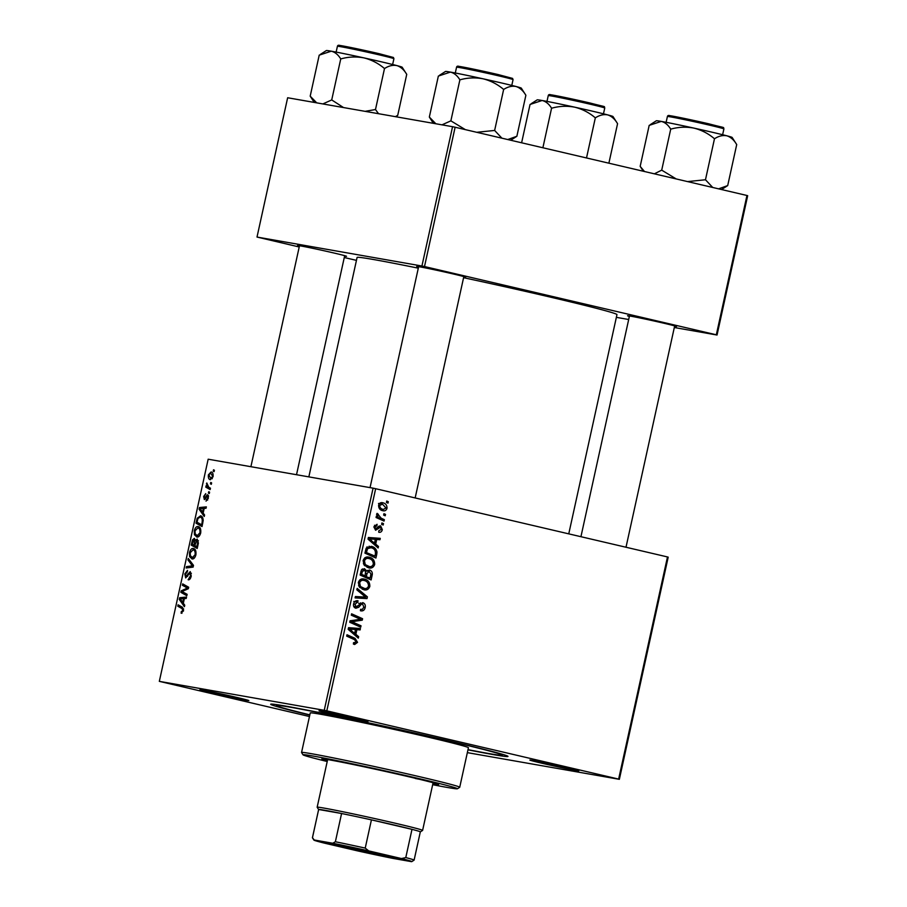 <?xml version="1.0" encoding="UTF-8"?>
<svg xmlns="http://www.w3.org/2000/svg" width="907" height="907" viewBox="0 0 907 907"><rect width="100%" height="100%" fill="white"/><g stroke="black" fill="none" stroke-linecap="round" stroke-linejoin="round"><path stroke-width="1.36" d="M212.306 693.107A25.067 0.601 12.4 0 1 199.88 689.83A25.067 0.601 12.4 0 1 236.398 697.336A25.067 0.601 12.4 0 1 248.824 700.589A25.067 0.601 12.4 0 1 236.886 698.503A25.067 0.601 12.4 0 1 212.306 693.107M331.452 714.024A25.067 0.601 12.4 0 1 319.026 710.748A25.067 0.601 12.4 0 1 355.544 718.253A25.067 0.601 12.4 0 1 367.97 721.507A25.067 0.601 12.4 0 1 356.032 719.421A25.067 0.601 12.4 0 1 331.452 714.024M542.295 763.331A25.067 0.601 12.4 0 1 529.869 760.055A25.067 0.601 12.4 0 1 566.376 767.56A25.067 0.601 12.4 0 1 578.813 770.814A25.067 0.601 12.4 0 1 566.875 768.728A25.067 0.601 12.4 0 1 542.295 763.331M629.379 316.407A25.067 0.601 12.4 0 1 627.553 315.749A25.067 0.601 12.4 0 1 664.06 323.266A25.067 0.601 12.4 0 1 676.497 326.52A25.067 0.601 12.4 0 1 674.57 326.339M418.535 267.1A25.067 0.601 12.4 0 1 416.71 266.443A25.067 0.601 12.4 0 1 453.228 273.959A25.067 0.601 12.4 0 1 465.654 277.213A25.067 0.601 12.4 0 1 463.726 277.032M299.389 246.182A25.067 0.601 12.4 0 1 297.564 245.536A25.067 0.601 12.4 0 1 334.082 253.042A25.067 0.601 12.4 0 1 346.508 256.296A25.067 0.601 12.4 0 1 344.581 256.125M309.786 715.056A121.47 2.891 12.4 0 1 270.751 704.195A121.47 2.891 12.4 0 1 447.707 740.577A121.47 2.891 12.4 0 1 507.965 756.347A121.47 2.891 12.4 0 1 467.967 749.828M568.757 533.86L616.964 314.604A133.046 3.175 -167.6 0 0 550.957 297.258A133.046 3.175 -167.6 0 0 463.579 277.689M209.585 492.161L209.29 493.533L208.417 493.079L208.735 491.685L209.585 492.161M211.614 482.921L211.32 484.293L210.458 483.839L210.764 482.445L211.614 482.921M196.898 537.035L194.427 534.733L194.302 530.64C195.277 527.568 196.57 526.219 198.191 526.604C200.254 526.933 201.093 529.076 200.696 533.01C199.755 535.992 198.486 537.341 196.898 537.035L196.717 537.001M204.574 514.995L204.245 516.468L199.098 509.212L199.472 507.535L206.354 506.877L206.048 508.249L204.188 508.385L203.157 513.056L204.574 514.995M198.372 543.191L197.204 548.474L191.207 545.107L192.465 539.926L194.336 538.361L195.515 540.459L197.182 539.041L198.372 543.191M193.497 565.356L193.112 567.102L186.184 567.986L186.491 566.603L192.42 565.855L187.953 559.936L188.271 558.463L193.497 565.356M181.559 613.268L181.219 611.658L182.851 610.604L182.024 608.586L177.783 606.205L178.078 604.81L182.477 607.282L183.588 610.819L181.003 613.041L181.967 613.268M187.125 594.323L186.819 595.706L180.833 592.316L181.151 590.876L187.477 588.065L182.386 585.264L182.692 583.881L188.679 587.248L188.361 588.688L182.035 591.523L187.125 594.323M667.484 556.943L668.198 557.17L619.356 779.317L618.642 779.09L667.484 556.943L375.657 488.703L326.815 710.85L324.241 710.306L373.083 488.159L208.168 459.203L159.326 681.361L309.468 716.519M324.241 710.306L159.326 681.361M184.733 605.184L184.416 606.67L179.269 599.402L179.643 597.736L186.525 597.067L186.218 598.45L184.359 598.575L183.327 603.257L184.733 605.184M185.697 577.906L184.79 573.927L187.511 570.401L187.42 571.818L185.538 574.097L185.958 576.535L190.232 571.591L191.23 576.07C190.549 578.813 189.518 580.049 188.134 579.766L190.493 575.843L189.994 572.975L185.663 577.906M192.08 558.95L189.608 556.637L189.484 552.556C190.459 549.472 191.751 548.123 193.372 548.508C195.436 548.848 196.275 550.98 195.878 554.914C194.937 557.896 193.667 559.245 192.08 558.95L191.899 558.905M206.036 501.14L207.782 497.977L207.454 496.05L204.358 499.598L203.644 496.492L205.764 493.623L204.222 496.662L204.563 498.215L207.703 494.678L208.361 498.147L206.036 501.14M200.742 515.868L200.413 515.788C202.091 516.004 203.009 517.58 203.191 520.516L202.023 526.559L196.025 523.192L197.204 518.248L200.606 515.834M210.469 479.701C208.791 479.531 208.111 477.921 208.406 474.837L211.082 471.98C212.68 472.173 213.338 473.771 213.054 476.765L210.299 479.656M210.458 488.204L210.152 489.587L205.787 487.138L206.093 485.755L207 486.277L206.796 482.966L208.723 487.172L210.458 488.204M214.403 470.257L214.097 471.629L213.236 471.175L213.542 469.769L214.403 470.257M619.356 779.317L467.354 752.64M383.491 523.645L383.185 525.006L381.609 524.337L381.915 522.942L383.491 523.645L381.824 523.35M385.52 514.405L385.214 515.766L383.638 515.097L383.944 513.702L385.52 514.405L383.854 514.11M374.659 564.505C373.514 567.431 371.519 568.553 368.695 567.873L364.013 564.88L363.14 560.56C364.331 557.556 366.371 556.433 369.251 557.204C372.902 558.032 374.704 560.469 374.659 564.505L373.299 564.267M378.468 546.467L378.14 547.953L368.015 539.143L368.378 537.477L380.248 538.35L379.954 539.733L376.722 539.438L375.691 544.121L378.468 546.467L375.917 546.025M372.267 574.675L371.11 579.947L360.124 575.038L361.451 569.879L364.455 568.678L366.847 571.149L369.534 570.038C371.609 570.696 372.528 572.238 372.267 574.675L370.884 574.426M367.392 596.84L367.006 598.586L355.091 597.917L355.397 596.534L365.612 597.112L356.859 589.867L357.177 588.394L367.392 596.84L364.648 596.352M354.422 644.423L353.401 644.061L353.56 642.655L354.66 643.04L353.537 642.836L356.224 641.918L354.467 639.616L346.689 636.136L346.996 634.753L355.045 638.347L357.551 642.326L354.682 644.48M361.02 625.796L360.725 627.191L349.739 622.247L350.057 620.807L360.623 619.311L351.292 615.195L351.599 613.812L362.585 618.721L362.267 620.173L351.701 621.692L361.02 625.796L357.222 625.615M618.642 779.09L326.815 710.85M358.639 636.657L358.31 638.143L348.175 629.345L348.549 627.667L360.419 628.551L360.113 629.923L356.893 629.628L355.861 634.31L358.639 636.657L356.088 636.215M357.607 602.157L354.966 604.198L356.1 606.851L362.732 602.645C364.818 603.393 365.646 605.037 365.192 607.565C364.455 610.298 362.857 611.352 360.408 610.74L360.567 609.334L362.335 609.379L363.866 607.157L362.539 604.039L361.451 604.153L358.719 607.271L355.861 608.234C353.934 607.599 353.197 606.137 353.628 603.835C354.286 601.477 355.669 600.457 357.8 600.763L357.868 602.225L353.775 601.477M362.539 604.039L359.489 603.813M356.202 606.874L353.741 606.443L357.233 606.579M369.841 586.41C368.695 589.335 366.711 590.457 363.888 589.777L359.206 586.784L358.333 582.464C359.512 579.46 361.553 578.337 364.444 579.108C368.095 579.936 369.886 582.373 369.841 586.41L368.48 586.171M378.775 532.262L378.775 530.822L381.291 529.337L380.407 527.239L375.6 530.255L373.854 526.831L377.074 524.303L376.915 525.709L374.886 527.137L375.713 528.838L378.945 526.185L380.611 525.845L382.323 529.643C381.79 531.717 380.611 532.59 378.775 532.262L379.035 532.307M380.407 527.239L378.06 527.08M375.849 528.872L376.416 528.86M376.779 554.143L375.917 558.043L364.931 553.134L366.179 548.202L371.36 546.354C374.308 546.966 376.178 548.826 376.972 551.966L376.779 554.143L375.419 553.905M387.028 508.26C386.291 510.38 384.942 511.197 382.981 510.743C380.044 510.199 378.582 508.339 378.616 505.165C379.398 503.045 380.793 502.251 382.811 502.784C385.622 503.362 387.028 505.188 387.028 508.26L385.963 508.079M384.353 519.677L384.046 521.072L376.065 517.5L376.371 516.106L378.015 516.865L376.632 514.201L377.142 513.339L381.178 518.203L384.353 519.677L380.543 519.496M388.298 501.73L388.003 503.102L386.427 502.433L386.733 501.038L388.298 501.73L386.643 501.446M746.96 195.481L747.674 195.708L717.04 335.023L716.326 334.796L746.96 195.481L455.121 127.241L424.499 266.556L421.925 266.012L452.559 126.697L287.644 97.752L257.01 237.056L299.208 246.976M421.925 266.012L257.01 237.056M356.451 260.366L344.275 257.52M717.04 335.023L674.309 327.518M628.687 319.513L616.363 317.348M716.326 334.796L424.499 266.556M418.297 268.177A133.046 3.175 -167.6 0 0 357.086 257.475L308.845 476.878M452.559 126.697L455.121 127.241M373.083 488.159L375.657 488.703M351.394 614.731L358.877 618.075L362.585 618.721M358.571 619.447L362.267 620.173M358.56 619.515L351.36 620.717L355.068 621.363M351.36 620.717L350.045 620.876M349.932 621.386L351.701 621.692M349.853 621.76L357.324 625.15M356.632 628.268L356.417 629.277L360.113 629.923M356.417 629.277L353.186 628.982L356.893 629.628M353.401 633.88L355.861 634.31M348.311 628.766L354.682 633.245L355.51 629.515L348.333 628.63M352.165 632.803L354.682 633.245M355.51 629.515L349.58 628.993M346.791 635.66L355.045 638.347M351.338 637.7L353.345 639.118M356.179 642.088L357.551 642.326M363.832 607.327L365.192 607.565M359.728 603.54L362.347 604.005M356.53 606.885L358.719 607.271M354.977 606.658L354.218 607.259M357.188 600.683L358.05 600.831M354.716 601.647L357.381 602.112M353.605 603.96L354.966 604.198M360.567 602.849L361.235 603.813M363.526 596.908L363.299 597.94L367.006 598.586M363.299 597.94L355.181 597.475M364.399 588.45L362.267 589.255M362.176 578.938L364.535 580.593M359.841 587.577L361.099 587.872M358.571 585.605L364.557 588.484L360.85 587.838M360.533 587.77L364.24 588.416C366.258 588.904 367.686 588.099 368.525 586.001C368.401 582.884 366.893 581.036 364.013 580.446L359.943 579.732M358.31 582.589L359.66 582.827L360.317 585.911M364.013 580.446C361.972 579.913 360.521 580.707 359.66 582.827M367.777 577.578L367.596 578.383M362.381 568.916L362.959 569.834M365.476 570.9L366.847 571.149M367.55 570.39L368.185 571.229M362.789 575.344L366.417 577.34L370.124 577.986L370.929 574.052L369.194 571.41L366.95 571.002L368.9 571.353M360.226 574.562L365.136 575.752L365.634 571.183L361.632 569.607L364.002 570.027M360.351 573.984L365.136 575.752M360.861 571.637L362.222 571.875L361.712 574.222M364.195 570.061L362.222 571.875M362.709 575.684L370.124 577.986M365.691 573.19L367.052 573.428L366.417 576.33M369.194 571.41L367.052 573.428M378.253 526.865L380.384 527.239L378.253 526.865M374.5 525.278L376.915 525.709M373.831 526.956L374.886 527.137M381.269 529.461L382.323 529.643M376.462 538.078L376.246 539.075L379.954 539.733M376.246 539.075L373.015 538.792L376.722 539.438M373.231 543.69L375.691 544.121M368.14 538.577L374.512 543.055L375.339 539.314L368.163 538.429M371.995 542.613L374.512 543.055M375.339 539.314L369.41 538.792M372.596 555.674L372.414 556.479M369.138 546.195L371.564 547.873M375.521 551.705L376.972 551.966M365.033 552.658L371.235 555.435L374.942 556.082L375.328 554.324C375.838 550.617 374.387 548.418 370.986 547.715L366.847 546.978M365.17 552.08L374.942 556.082M366.088 548.395L367.539 548.644L366.53 552.318M370.986 547.715L367.539 548.644M369.217 566.546L367.086 567.34M366.995 557.034L369.353 558.689M364.659 565.673L365.918 565.957M363.378 563.701L369.376 566.58L365.668 565.923M365.351 565.866L369.058 566.512C371.076 567 372.494 566.195 373.333 564.097C373.208 560.98 371.711 559.131 368.832 558.542L364.761 557.816M363.117 560.685L364.478 560.923L365.136 564.007M368.832 558.542C366.791 558.009 365.34 558.803 364.478 560.923M382.505 509.246L381.189 510.085M380.77 502.761L382.448 504.145M378.593 505.29L379.648 505.471C379.852 507.693 381.019 508.986 383.151 509.349L379.976 508.793M379.727 508.759L383.434 509.405L385.985 508.011L382.505 504.156L378.514 503.453M382.505 504.156L379.648 505.471M376.269 516.559L378.015 516.865M376.734 513.906L378.321 514.19M376.598 514.586L377.902 514.813M376.19 516.899L380.657 519.031M185.572 593.427L180.833 592.316M182.817 591.262L181.151 590.876M188.452 588.292L187.477 588.065M188.543 587.895L185.89 587.271M187.148 586.376L182.386 585.264M180.901 599.788L179.269 599.402M183.509 598.643L179.643 597.736M181.207 600.207L182.726 602.373L183.554 598.631L180.119 598.881L181.207 600.207M183.486 602.543L182.726 602.373M184.302 598.813L183.554 598.631M183.599 610.774L182.851 610.604M182.534 607.316L177.783 606.205M190.413 578.439L189.393 578.19M191.241 576.013L190.493 575.843M191.4 573.303L190.039 572.986L191.4 573.303M185.538 574.097L184.79 573.927M187.613 576.353L186.649 576.126M190.209 567.476L186.491 566.603M193.338 566.059L192.42 565.855M189.699 560.345L187.953 559.936M191.173 557L189.608 556.637M195.889 554.857L195.141 554.676C195.356 551.671 194.642 550.061 192.998 549.869L190.232 552.726L189.484 552.556M190.232 552.726L190.345 555.651L192.409 557.578L195.141 554.676M192.239 557.544L194.359 558.043L192.239 557.544M195.969 546.218L191.207 545.107M193.293 540.119L192.465 539.926M196.218 540.629L195.515 540.459M192.216 544.109L194.087 545.164L194.801 540.651L194.053 539.744L192.216 544.109M194.835 545.334L194.087 545.164M195.98 540.935L194.053 539.744M194.79 545.549L196.808 546.694L197.635 542.76L196.864 540.413L194.79 545.549M197.556 546.864L196.808 546.694M198.463 540.787L196.864 540.413M198.418 542.953L197.635 542.76M207.669 500.086L206.172 499.734M208.361 498.113L207.782 497.977M208.553 496.31L207.454 496.05M204.234 496.628L203.644 496.492M205.73 498.487L204.563 498.215M205.81 498.34L204.971 498.147M208.463 495.63L206.694 495.211M200.73 509.598L199.098 509.212M203.338 508.442L199.472 507.535M201.037 510.017L202.567 512.172L203.383 508.442L199.959 508.691L201.037 510.017M203.315 512.353L202.567 512.172M204.132 508.612L203.383 508.442M200.787 524.314L196.025 523.192M197.998 518.43L197.204 518.248M197.034 522.205L201.626 524.779L202.012 523.022C202.646 519.36 202 517.409 200.073 517.16L197.964 518.498L197.034 522.205M202.374 524.96L201.626 524.779M202.76 523.203L202.012 523.022M195.991 535.096L194.427 534.733M200.708 532.953L199.959 532.772C200.164 529.767 199.449 528.157 197.817 527.953L195.05 530.822L194.302 530.64M195.05 530.822L195.152 533.735L197.227 535.674L199.959 532.772M197.057 535.64L199.177 536.128L197.057 535.64M213.054 476.787L210.787 473.352L208.406 474.837M208.984 474.996L210.696 478.318L212.476 476.651M210.583 478.295L212.295 478.692L210.583 478.295M211.365 484.055L210.458 483.839M210.447 488.227L205.787 487.138M207.76 486.447L207 486.277M207.193 484.043L206.422 483.862M209.336 493.295L208.417 493.079M214.154 471.391L213.236 471.175M444.011 739.931L436.981 738.491L444.011 739.931M432.832 783.943A59.771 1.429 -167.6 0 0 438.614 784.589A59.771 1.429 -167.6 0 0 408.955 776.789A59.771 1.429 -167.6 0 0 321.86 758.921A59.771 1.429 -167.6 0 0 327.382 760.758M432.673 784.691A79.056 1.882 -167.6 0 0 457.411 788.773A79.056 1.882 -167.6 0 0 418.218 778.421A79.056 1.882 -167.6 0 0 340.703 761.404A79.056 1.882 -167.6 0 0 303.04 754.828A79.056 1.882 -167.6 0 0 327.212 761.506M419.567 776.698A80.984 1.927 12.4 0 1 459.747 787.265A80.984 1.927 12.4 0 1 459.713 787.299L468.431 747.719A80.984 1.927 -167.6 0 0 428.251 737.164A80.984 1.927 -167.6 0 0 310.251 712.947L301.555 752.481A80.984 1.927 12.4 0 1 419.567 776.698M468.012 749.647A115.688 2.755 -167.6 0 0 502.331 755.18A115.688 2.755 -167.6 0 0 444.929 740.089A115.688 2.755 -167.6 0 0 276.352 705.487A115.688 2.755 -167.6 0 0 309.831 714.863M419.431 779.283A53.989 1.281 12.4 0 1 415.281 778.478M303.04 754.828L301.566 752.527A80.984 1.927 12.4 0 1 301.555 752.481M736.711 144.587L732.13 137.433A38.808 0.93 12.4 0 0 726.892 135.812A38.808 0.93 -167.6 0 0 712.891 132.399A38.808 0.93 -167.6 0 0 693.889 128.102C701.53 130.007 708.39 133.567 714.478 138.76C718.752 136.005 722.879 135.018 726.892 135.812C730.747 137.059 734.024 139.984 736.711 144.587L727.697 185.584L718.582 188.849M712.743 187.488L705.476 179.756L714.478 138.76M705.476 179.756L687.574 181.593M670.715 129.157C678.334 126.991 686.066 126.64 693.889 128.102A38.808 0.93 -167.6 0 0 661.248 121.402C665.001 122.309 668.164 124.894 670.715 129.157L661.713 170.142L654.355 173.827M676.18 178.928L661.713 170.142M644.492 171.525L640.172 166.366L649.185 125.381L661.248 121.402A38.808 0.93 -167.6 0 0 656.351 120.767L650.319 124.622M640.172 166.366L643.29 171.242M721.541 189.54L727.697 185.584M617.565 123.681L612.985 116.515A38.808 0.93 12.4 0 0 607.735 114.906A38.808 0.93 -167.6 0 0 593.745 111.482A38.808 0.93 -167.6 0 0 574.743 107.185C582.385 109.101 589.244 112.649 595.332 117.853C599.606 115.098 603.733 114.112 607.735 114.906C611.601 116.153 614.867 119.078 617.565 123.681L608.88 163.192M586.512 157.965L595.332 117.853M551.569 108.239C559.188 106.074 566.92 105.722 574.743 107.185A38.808 0.93 -167.6 0 0 542.091 100.496C545.855 101.403 549.007 103.976 551.569 108.239L542.885 147.762M521.616 142.784L530.039 104.464L542.091 100.496A38.808 0.93 -167.6 0 0 537.205 99.861L531.173 103.715M501.9 138.181L494.632 130.449L476.731 132.297M435.848 123.76L429.34 117.06L433.342 123.318M429.34 117.06L438.353 76.075L450.405 72.095C454.158 73.002 457.321 75.587 459.883 79.85C467.502 77.685 475.223 77.333 483.046 78.796C490.687 80.7 497.546 84.26 503.646 89.453C507.909 86.698 512.047 85.723 516.049 86.505C519.904 87.752 523.18 90.677 525.879 95.28L516.865 136.277L507.739 139.542M510.709 140.234L516.865 136.277M439.487 75.315L445.518 71.46A38.808 0.93 12.4 0 1 450.405 72.095A38.808 0.93 -167.6 0 1 483.046 78.796A38.808 0.93 -167.6 0 1 516.049 86.505A38.808 0.93 -167.6 0 1 521.298 88.126L525.879 95.28M494.632 130.449L503.646 89.453M465.348 129.633L450.87 120.846L459.883 79.85M450.87 120.846L442.004 124.837M378.536 113.704L375.487 109.532L365.102 111.346M316.702 102.842L310.194 96.153L314.196 102.412M310.194 96.153L319.207 55.157L331.259 51.189C335.012 52.096 338.175 54.681 340.737 58.944C348.356 56.767 356.077 56.415 363.9 57.878C371.541 59.794 378.4 63.343 384.5 68.547C388.763 65.792 392.901 64.805 396.903 65.599C400.758 66.846 404.034 69.771 406.733 74.374L397.72 115.359L395.35 116.652M395.656 116.708L397.72 115.359M320.341 54.409L326.373 50.554A38.808 0.93 12.4 0 1 331.259 51.189A38.808 0.93 -167.6 0 1 363.9 57.878A38.808 0.93 -167.6 0 1 396.903 65.599A38.808 0.93 -167.6 0 1 402.152 67.209L406.733 74.374M375.487 109.532L384.5 68.547M343.526 107.559L331.724 99.929L340.737 58.944M331.724 99.929L322.858 103.931M331.543 843.499A36.824 0.873 12.4 0 1 371.677 851.888A36.824 0.873 12.4 0 1 398.819 858.702A36.824 0.873 12.4 0 1 394.171 858.147A36.824 0.873 12.4 0 1 353.197 849.564A36.824 0.873 12.4 0 1 326.894 842.898A36.824 0.873 12.4 0 1 331.543 843.499M318.629 809.532L317.167 807.253A53.989 1.281 12.4 0 1 317.155 807.23A53.989 1.281 12.4 0 1 323.98 808.08A53.989 1.281 12.4 0 1 383.434 820.518A53.989 1.281 12.4 0 1 422.617 830.415L420.315 831.889A52.062 1.236 -167.6 0 0 411.993 829.349L371.428 819.86A52.062 1.236 -167.6 0 0 341.588 813.511A52.062 1.236 -167.6 0 0 325.205 810.348A52.062 1.236 -167.6 0 0 318.663 809.486A52.062 1.236 -167.6 0 0 318.629 809.52L312.462 837.728L314.241 839.995A50.134 1.19 -167.6 0 0 313.901 840.086A50.134 1.19 -167.6 0 0 324.218 843.091L357.007 850.755A50.134 1.19 -167.6 0 0 392.935 858.396L411.461 861.65A50.134 1.19 -167.6 0 0 411.789 861.616A50.134 1.19 -167.6 0 0 401.484 858.555L368.695 850.891A50.134 1.19 -167.6 0 0 332.767 843.249L314.241 839.995M332.767 843.249L335.375 841.753L341.588 813.511L318.663 809.486L312.416 837.762A52.062 1.236 12.4 0 1 312.416 837.762A52.062 1.236 12.4 0 1 312.462 837.728M401.484 858.555L405.78 857.58L411.993 829.349A52.062 1.236 -167.6 0 0 371.428 819.86L365.226 848.102L368.695 850.891M422.617 830.415A53.989 1.281 12.4 0 1 422.594 830.438L433.093 782.752M335.375 841.753A52.062 1.236 12.4 0 1 365.226 848.102M405.78 857.58A52.062 1.236 12.4 0 1 414.114 860.119A52.062 1.236 12.4 0 1 414.091 860.142A52.062 1.236 12.4 0 1 414.068 860.153M336.69 844.451A35.668 0.85 -167.6 0 0 389.273 856.015M350.624 622.1L354.331 622.758M349.15 630.184L351.678 630.626M348.81 628.664L352.517 629.311M358.163 605.513L359.909 605.819M377.153 528.237L378.536 528.486M368.979 539.994L371.507 540.436M368.639 538.463L372.346 539.121M365.6 550.084L366.961 550.322M377.471 517.557L381.178 518.203M185.788 589.924L183.985 589.505M187.806 588.96L186.06 588.552M183.69 608.982L182.024 608.586M188.781 574.097L187.84 573.882M193.214 566.614L190.629 566.013M193.168 564.925L191.354 564.505M192.703 541.91L191.955 541.728M195.322 543.1L194.574 542.93M198.123 544.302L197.375 544.121M206.365 497.263L205.64 497.093M197.499 520.085L196.751 519.915M667.405 116.515C667.677 115.495 668.493 115.223 669.865 115.677L709.251 123.942C726.938 128.59 722.936 126.685 723.899 128.93A28.922 0.692 -167.6 0 0 709.546 125.155A28.922 0.692 -167.6 0 0 667.405 116.515L666.123 122.309M671.634 116.561A27.766 0.658 12.4 0 1 677.223 116.992A27.766 0.658 12.4 0 1 709.24 123.93M552.488 95.654A27.766 0.658 12.4 0 1 558.066 96.085A27.766 0.658 12.4 0 1 590.094 103.024C607.792 107.672 603.79 105.779 604.754 108.024A28.922 0.692 -167.6 0 0 590.4 104.248A28.922 0.692 -167.6 0 0 548.259 95.598L546.978 101.391M498.703 75.859A28.922 0.692 -167.6 0 0 456.561 67.209C456.833 66.188 457.661 65.916 459.021 66.37L498.408 74.635L512.568 78.399L513.056 79.623A28.922 0.692 -167.6 0 0 498.703 75.859M460.801 67.254A27.766 0.658 12.4 0 1 466.379 67.696A27.766 0.658 12.4 0 1 498.397 74.623M379.557 54.942A28.922 0.692 -167.6 0 0 337.415 46.291C337.687 45.282 338.515 44.999 339.876 45.463L379.262 53.717L393.423 57.481L393.91 58.717A28.922 0.692 -167.6 0 0 379.557 54.942M341.644 46.348A27.766 0.658 12.4 0 1 347.234 46.779A27.766 0.658 12.4 0 1 379.251 53.717M362.426 604.017L358.719 603.37M457.411 788.773L459.713 787.299M502.331 755.18L502.523 754.318M276.352 705.487L276.544 704.626M723.899 128.93L722.618 134.735M626 547.25L674.672 325.896M580.933 536.706L629.469 315.953M604.754 108.024L603.472 113.817M548.259 95.598C548.531 94.577 549.347 94.305 550.719 94.759L590.106 103.024M418.637 266.647L370.045 487.626M463.828 276.59L415.157 497.943M456.561 67.209L455.291 73.002M513.056 79.623L511.786 85.428M250.899 466.708L299.491 245.74M296.521 474.712L344.683 255.672M337.415 46.291L336.134 52.096M393.91 58.717L392.629 64.51M317.155 807.23L327.642 759.567M420.315 831.878L414.114 860.119L411.789 861.616M313.901 840.086L312.427 837.796"/></g></svg>
